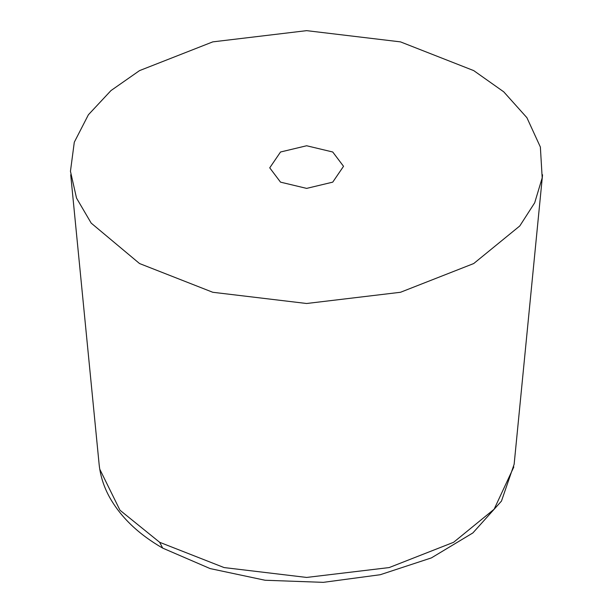 <?xml version="1.0" encoding="UTF-8"?>
<svg xmlns="http://www.w3.org/2000/svg" width="613" height="613" viewBox="0 0 613 613"><rect width="100%" height="100%" fill="white"/><g stroke="black" fill="none" stroke-linecap="round" stroke-linejoin="round"><path stroke-width="0.92" d="M139.542 263.544L91.191 223.117L76.525 198.091L70.449 171.311L74.296 142.208L88.395 114.761L110.984 90.571L139.542 70.61L212.78 41.876L306.63 30.65L400.481 41.876L473.719 70.61L503.725 91.82L526.912 117.696L540.367 147.028L542.191 177.854L534.689 202.796L519.793 225.952L473.719 263.544L400.481 292.278L306.63 303.496L212.78 292.278L139.542 263.544M332.736 152.001L306.63 145.756L280.524 152.001L269.735 167.839L280.524 182.145L306.63 188.39L332.736 182.145L343.533 166.307L332.736 152.001M99.796 469.251L119.979 510.231L159.664 542.298L162.69 548.114L210.121 568.58L265.084 580.25L323.319 582.35L380.236 574.726L431.383 557.907L472.876 532.935L501.472 501.089L514.146 464.233L542.551 174.789M159.664 542.298L224.082 567.569L306.63 577.438L389.186 567.569L453.605 542.298L494.124 509.234L513.832 466.93M70.71 174.789L99.114 464.233C100.271 475.596 103.712 486.53 109.451 497.028C120.692 517.127 138.438 534.161 162.69 548.114"/></g></svg>

